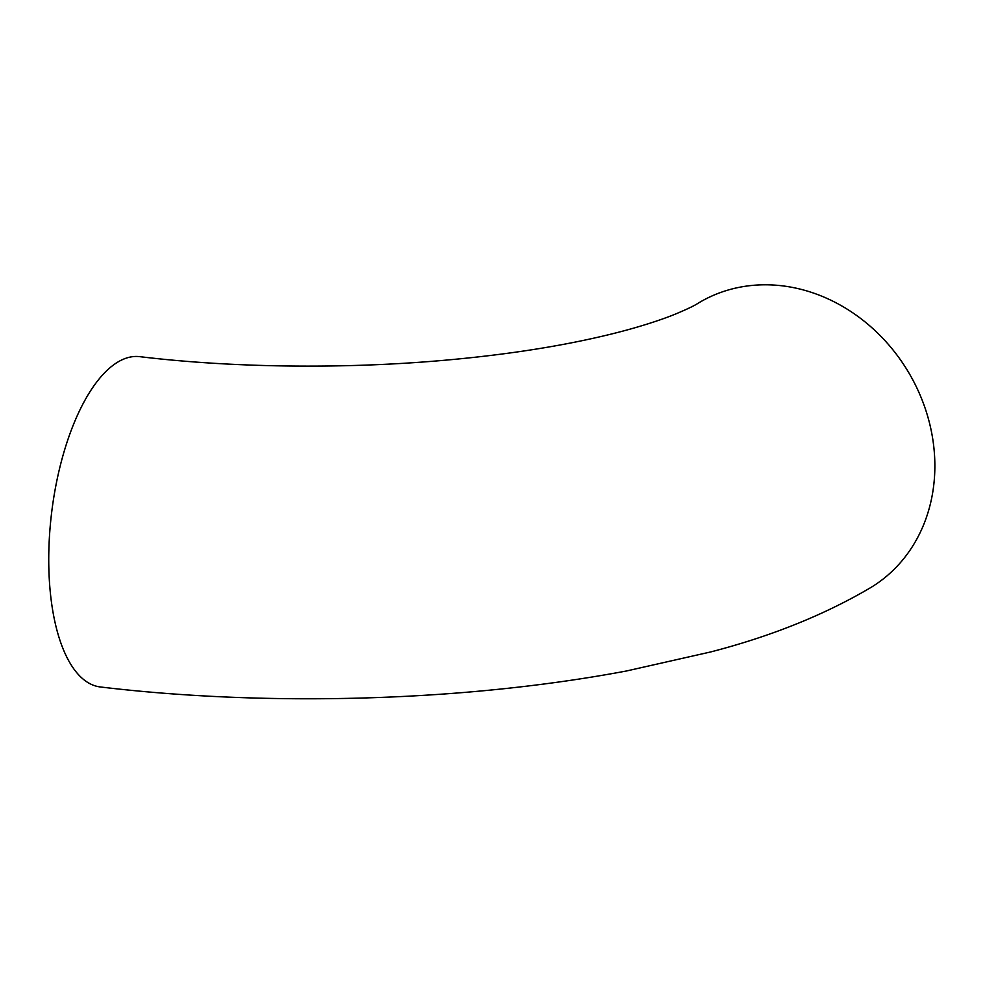 <?xml version="1.0" encoding="UTF-8"?>
<svg xmlns="http://www.w3.org/2000/svg" width="984" height="984" viewBox="0 0 984 984"><rect width="100%" height="100%" fill="white"/><g stroke="black" fill="none" stroke-linecap="round" stroke-linejoin="round"><path stroke-width="1.48" d="M139.703 356.651A166.321 68.991 96.8 0 0 51.512 513.648A166.321 68.991 96.8 0 0 100.343 686.967C225.102 701.924 368.287 702.662 498.839 689.243C543.352 684.692 585.923 678.603 626.525 670.977L710.842 651.912C771.518 636.181 824.936 614.668 871.086 587.374A166.321 143.898 58.6 0 0 907.433 370.464A166.321 143.898 58.6 0 0 698.013 303.306C694.347 305.753 686.438 309.505 674.274 314.548C663.265 318.976 649.698 323.515 633.573 328.152C618.026 332.592 600.72 336.799 581.655 340.772C539.712 349.48 492.947 356.073 441.373 360.538C341.522 369.209 231.043 367.684 139.703 356.651"/></g></svg>
